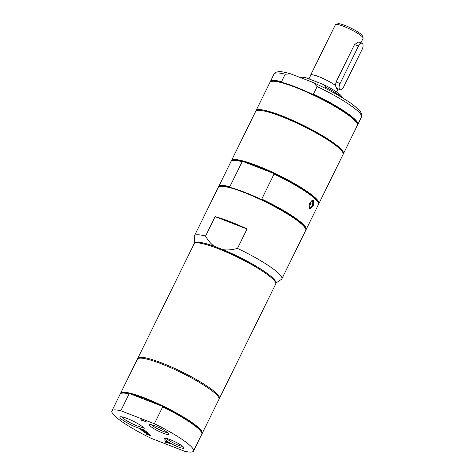 <?xml version="1.0" encoding="UTF-8"?>
<svg xmlns="http://www.w3.org/2000/svg" width="475" height="475" viewBox="0 0 475 475"><rect width="100%" height="100%" fill="white"/><g stroke="black" fill="none" stroke-linecap="round" stroke-linejoin="round"><path stroke-width="0.71" d="M143.224 427.369A12.142 1.936 26.2 0 1 137.186 425.891A12.142 1.936 26.2 0 1 121.808 416.83M120.81 410.744L129.093 393.918A45.475 7.256 -153.8 0 0 121.232 393.3A45.475 7.256 -153.8 0 0 120.175 394.09L111.892 410.923A45.475 7.256 -153.8 0 0 151.008 438.253L184.579 451.25A45.475 7.256 -153.8 0 0 193.497 451.078A45.475 7.256 -153.8 0 0 154.381 423.742L120.81 410.744A45.475 7.256 -153.8 0 0 111.892 410.923M129.093 393.918L130.215 393.834A44.988 7.178 -153.8 0 0 121.867 393.092L121.232 393.3M193.497 451.078L201.78 434.245A45.475 7.256 -153.8 0 0 201.762 432.927L201.537 432.298A44.988 7.178 -153.8 0 0 161.969 406.131A44.988 7.178 -153.8 0 0 130.215 393.834L161.969 406.131L162.664 406.915L154.381 423.742M201.899 433.77A45.475 7.256 -153.8 0 0 202.202 433.384A45.475 7.256 -153.8 0 0 198.675 427.738A45.475 7.256 -153.8 0 0 154.328 401.987A45.475 7.256 -153.8 0 0 120.603 393.229A45.475 7.256 -153.8 0 0 120.478 393.704M202.202 433.384L218.981 399.291A45.475 7.256 -153.8 0 0 215.448 393.644A45.475 7.256 -153.8 0 0 171.101 367.899A45.475 7.256 -153.8 0 0 137.376 359.136L120.603 393.229M201.762 432.927A45.475 7.256 -153.8 0 0 162.664 406.915M182.596 446.334A9.292 1.484 26.2 0 1 178.303 445.17A9.292 1.484 26.2 0 1 166.695 438.508M178.208 446.922A10.723 1.71 -153.8 0 0 183.837 447.711A10.723 1.71 -153.8 0 0 174.978 441.75A10.723 1.71 -153.8 0 0 164.849 438.366A10.723 1.71 -153.8 0 0 168.055 441.809A10.723 1.71 -153.8 0 0 178.208 446.922M167.497 432.582A9.292 1.484 26.2 0 1 163.204 431.413A9.292 1.484 26.2 0 1 151.596 424.757M163.109 433.164A10.723 1.71 -153.8 0 0 168.738 433.96A10.723 1.71 -153.8 0 0 159.879 427.999A10.723 1.71 -153.8 0 0 149.75 424.614A10.723 1.71 -153.8 0 0 152.956 428.058A10.723 1.71 -153.8 0 0 163.109 433.164M167.277 442.35L169.516 443.436L167.277 442.35M169.516 443.436L169.427 442.938M137.097 427.595A13.532 2.161 -153.8 0 0 144.198 428.593A13.532 2.161 -153.8 0 0 133.018 421.076A13.532 2.161 -153.8 0 0 120.24 416.801A13.532 2.161 -153.8 0 0 124.284 421.153A13.532 2.161 -153.8 0 0 137.097 427.595M143.806 432.149L143.438 431.811L144.976 432.096L141.906 430.415L145.344 432.149L147.256 432.499L147.624 432.832L146.116 432.553L149.132 434.209L143.931 431.9M144.94 431.484L141.223 429.465L142.417 430.546L141.787 430.303L140.273 428.925L145.599 430.991L147.113 432.363L145.291 431.039L143.83 430.475L144.94 431.484M142.286 420.862L140.885 419.585L146.532 421.942L141.841 420.126L142.399 420.636M163.964 440.753L169.29 442.813L170.246 443.828L167.289 442.569L165.834 442.451L165.419 442.071L166.773 442.201L166.404 441.863L163.964 440.753M169.913 443.377L170.264 443.787M149.393 434.441L147.624 433.924L148.734 434.94L151.145 436.038L145.819 433.978L148.105 434.696L146.995 433.681L144.067 432.381L149.393 434.441M165.834 442.451L165.995 442.124M166.773 442.201L166.921 441.892M169.878 442.706L169.658 443.151M275.696 282.868A44.971 7.178 -153.8 0 0 223.007 249.666L214.373 246.323A44.971 7.178 -153.8 0 0 195.011 243.164M214.373 246.323C211.048 244.073 208.109 240.653 205.562 236.063A48.723 7.778 -153.8 0 0 194.417 235.861A48.723 7.778 -153.8 0 0 194.287 236.603L194.78 243.259M205.562 236.063L215.122 216.642L247.036 229.003L237.482 248.419C231.954 249.886 227.133 250.301 223.007 249.666M260.211 269.729A40.601 6.478 -153.8 0 0 214.866 247.416M275.761 283.112L281.337 279.437A48.723 7.778 -153.8 0 0 281.847 278.878A48.723 7.778 -153.8 0 0 237.482 248.419M219.1 398.816A45.475 7.256 -153.8 0 0 219.402 398.424L275.678 284.062A45.475 7.256 -153.8 0 0 272.145 278.415A45.475 7.256 -153.8 0 0 227.798 252.67A45.475 7.256 -153.8 0 0 194.073 243.912L137.803 358.275A45.475 7.256 -153.8 0 0 137.679 358.75M219.402 398.424A45.475 7.256 -153.8 0 0 215.876 392.777A45.475 7.256 -153.8 0 0 171.528 367.032A45.475 7.256 -153.8 0 0 137.803 358.275M247.036 229.003A48.723 7.778 -153.8 0 0 215.122 216.642M281.847 278.878L305.704 230.405A48.723 7.778 -153.8 0 0 305.68 228.992A48.723 7.778 -153.8 0 0 243.865 192.387A48.723 7.778 -153.8 0 0 219.402 186.538A48.723 7.778 -153.8 0 0 218.268 187.382L194.417 235.861M318.867 203.644L343.075 154.446A48.723 7.778 -153.8 0 0 302.795 125.958A48.723 7.778 -153.8 0 0 255.645 111.429L231.438 160.627A48.723 7.778 26.2 0 1 257.034 165.632A48.723 7.778 26.2 0 1 318.867 203.644A48.723 7.778 26.2 0 1 318.571 204.036M231.307 161.096A48.723 7.778 26.2 0 1 231.438 160.627M306.126 229.538L318.44 204.511A48.723 7.778 -153.8 0 0 318.422 203.098A48.723 7.778 -153.8 0 0 274.075 174.052L261.761 199.078A48.723 7.778 26.2 0 1 306.126 229.538A48.723 7.778 26.2 0 1 305.829 229.93M309.86 202.926L313.292 200.337L313.512 205.206L310.068 208.662L309.742 208.46C308.792 207.284 308.833 205.438 309.86 202.926M261.761 199.078L260.52 199.114A48.236 7.701 26.2 0 1 305.455 228.356L305.68 228.992M219.402 186.538L220.038 186.331A48.236 7.701 26.2 0 1 230.66 187.554A48.236 7.701 26.2 0 1 244.263 192.12A48.236 7.701 26.2 0 1 260.52 199.114M230.66 187.554L229.841 186.723L242.161 161.69A48.723 7.778 -153.8 0 0 232.144 160.645L232.78 160.437A48.236 7.701 26.2 0 1 243.402 161.66A48.236 7.701 26.2 0 1 257.005 166.226A48.236 7.701 26.2 0 1 273.262 173.221A48.236 7.701 26.2 0 1 318.197 202.463L318.422 203.098M218.565 186.99A48.723 7.778 26.2 0 1 218.696 186.521A48.723 7.778 26.2 0 1 229.841 186.723M232.144 160.645A48.723 7.778 -153.8 0 0 231.01 161.488L218.696 186.521M242.161 161.69L243.402 161.66L273.262 173.221L274.075 174.052M309.676 206.975A3.087 1.472 -68.8 0 1 309.872 203.199A3.087 1.472 -68.8 0 1 312.366 201.513A3.087 1.472 -68.8 0 1 312.17 205.289A3.087 1.472 -68.8 0 1 309.676 206.975M310.905 202.873A1.259 0.6 -68.8 0 1 310.87 204.309A1.259 0.6 -68.8 0 1 309.902 205.158A1.259 0.6 -68.8 0 1 309.807 205.099A1.259 0.6 -68.8 0 1 309.837 203.662A1.259 0.6 -68.8 0 1 310.81 202.813A1.259 0.6 -68.8 0 1 310.905 202.873M343.193 154.06A48.723 7.778 -153.8 0 0 343.431 153.728A48.723 7.778 -153.8 0 0 339.649 147.678A48.723 7.778 -153.8 0 0 292.131 120.098A48.723 7.778 -153.8 0 0 255.995 110.711A48.723 7.778 -153.8 0 0 255.877 111.097M343.431 153.728L357.372 125.388A48.723 7.778 -153.8 0 0 357.354 123.981A48.723 7.778 -153.8 0 0 353.59 119.344A48.723 7.778 -153.8 0 0 309.605 93.343A48.723 7.778 -153.8 0 0 271.071 81.522A48.723 7.778 -153.8 0 0 269.942 82.371L255.995 110.711M357.354 123.981L357.129 123.346A48.236 7.701 -153.8 0 0 312.194 94.103A48.236 7.701 -153.8 0 0 282.328 82.537A48.236 7.701 -153.8 0 0 271.712 81.314L271.071 81.522M282.328 82.537L281.515 81.712L285.196 74.231L290.611 73.827L312.176 82.11L313.34 82.591L317.116 86.587L313.435 94.068L312.194 94.103M281.515 81.712A48.723 7.778 -153.8 0 0 270.364 81.504A48.723 7.778 -153.8 0 0 270.239 81.979M357.503 124.919A48.723 7.778 -153.8 0 0 357.8 124.527A48.723 7.778 -153.8 0 0 313.435 94.068M338.384 147.594A46.283 7.386 -153.8 0 0 337.648 146.906A46.283 7.386 -153.8 0 0 302.047 125.133A46.283 7.386 -153.8 0 0 263.94 110.966M301.678 78.043L304.873 77.33A22.699 3.622 -153.8 0 0 301.821 77.211L300.574 77.615M304.873 77.33L323.944 84.716L325.624 87.079L325.072 88.207M342.273 97.719L342.012 96.989A22.699 3.622 -153.8 0 0 323.944 84.716M341.187 97.06A24.32 3.883 -153.8 0 0 325.624 87.079M301.779 77.847A24.32 3.883 -153.8 0 0 301.002 77.781M362.039 43.231A4.875 2.322 -68.8 0 1 362.093 49.43L343.686 86.83A4.875 2.322 -68.8 0 1 340.118 89.722A4.875 2.322 -68.8 0 1 340.064 83.529L358.471 46.128A4.875 2.322 -68.8 0 1 362.039 43.231L358.69 41.937L354.492 44.585L336.092 81.991L335.427 85.399A15.426 2.464 -153.8 0 0 320.483 77.342A15.426 2.464 -153.8 0 0 310.644 75.062A15.426 2.464 -153.8 0 0 310.632 75.448M360.911 42.797L363.108 38.333A15.426 2.464 -153.8 0 0 363.102 37.887A15.426 2.464 -153.8 0 0 343.526 26.297A15.426 2.464 -153.8 0 0 335.777 24.445A15.426 2.464 -153.8 0 0 335.421 24.712L310.644 75.062M363.102 37.887L362.348 35.779A13.805 2.203 -153.8 0 0 344.838 25.407A13.805 2.203 -153.8 0 0 337.903 23.75L335.777 24.445M335.427 85.399L335.291 85.346A15.265 2.434 -153.8 0 0 320.506 77.383A15.265 2.434 -153.8 0 0 310.793 75.133L308.934 78.903M335.291 85.346L336.638 88.374L340.118 89.722M312.265 200.379A4.061 1.936 -68.8 0 1 312.354 200.408A4.061 1.936 -68.8 0 1 312.657 200.598A4.061 1.936 -68.8 0 1 313.12 201.477M310.709 207.706A4.061 1.936 -68.8 0 1 309.421 207.979A4.061 1.936 -68.8 0 1 309.385 207.961L309.421 207.979C309.7 208.632 310.62 208.02 312.182 206.144C313.589 202.777 313.648 200.866 312.354 200.408L312.271 200.373M311.855 200.575A3.895 1.858 -68.8 0 1 312.835 204.701A3.895 1.858 -68.8 0 1 309.32 207.694A3.895 1.858 -68.8 0 1 309.243 207.617M285.196 74.231A48.723 7.778 -153.8 0 0 274.045 74.029L270.364 81.504M313.34 82.591C325.512 88.118 336.365 93.919 345.901 99.987C351.239 103.111 356.06 107.006 360.383 111.678C362.722 114.956 361.499 117.432 361.481 117.046A48.723 7.778 -153.8 0 0 317.116 86.587M336.092 81.991L340.064 83.529M354.492 44.585L358.471 46.128M309.682 204.897A1.3 1.3 0 0 0 310.472 202.861M290.611 73.827C285.653 72.319 281.752 71.588 278.914 71.624L276.011 72.194L274.045 74.029M361.481 117.046L357.8 124.527M338.034 88.914L336.537 91.96"/></g></svg>
